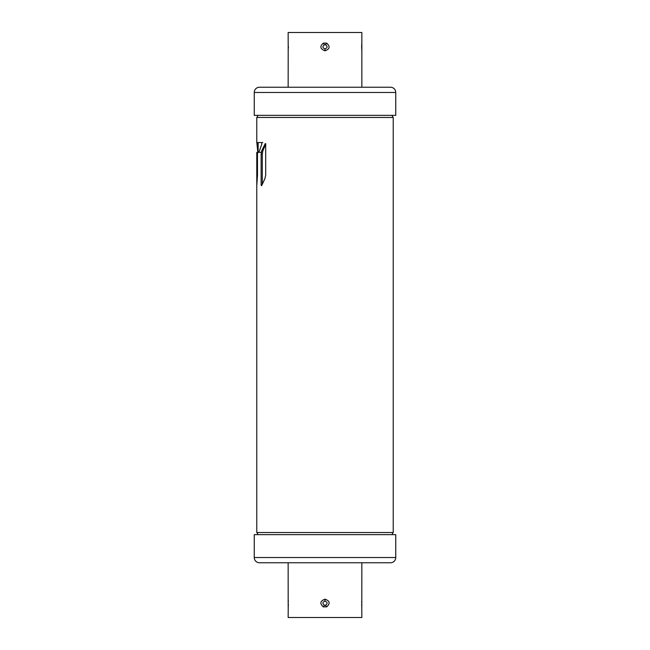 <?xml version="1.0" encoding="UTF-8"?>
<svg xmlns="http://www.w3.org/2000/svg" width="650" height="650" viewBox="0 0 650 650"><rect width="100%" height="100%" fill="white"/><g stroke="black" fill="none" stroke-linecap="round" stroke-linejoin="round"><path stroke-width="0.97" d="M257.831 152.303L256.807 142.545L261.649 142.545L259.009 142.545L261.649 142.545L261.877 143.877L259.439 150.873L258.546 152.303L257.798 152.303L257.489 154.253L257.489 175.256L256.791 185.705L256.774 154.253L257.489 154.253M262.787 142.545L258.131 142.545L258.131 152.303M262.283 184.137L262.283 154.318L262.811 150.873L265.923 143.877M257.855 534.649A4.144 4.144 0 0 0 256.774 532.529L393.226 532.529A4.144 4.144 0 0 0 392.145 534.649M261.284 152.303L256.807 152.303L256.774 154.253M393.226 532.529L393.226 117.471L256.774 117.471L256.774 142.545M256.791 185.705L256.807 185.153M262.283 154.318L261.121 154.318L261.674 150.873L265.249 143.642M265.558 143.877L264.948 143.877L265.688 144.43L265.688 175.256L264.891 178.709L261.633 185.705L261.121 185.153L261.861 185.153M261.633 185.705L261.121 185.153L261.121 154.318M393.226 117.471A4.144 4.144 0 0 1 392.145 115.351M256.774 117.471A4.144 4.144 0 0 0 257.855 115.351M324.204 606.791L323.399 606.881M288.234 606.474L288.153 617.5L361.847 617.5L361.766 606.474M361.798 599.641L361.814 606.881M361.79 606.572L361.847 562.762M288.186 606.881L288.153 562.762M325 599.194C320.125 601.031 319.564 603.59 323.326 606.881L324.423 605.207C322.246 603.533 322.441 602.168 325 601.12C327.559 602.16 327.754 603.525 325.577 605.207L326.674 606.881C330.419 603.436 329.867 600.876 325 599.194L325 601.12M259.472 562.762A5.232 5.232 0 0 1 254.248 557.529L254.248 534.649L395.752 534.649L395.752 557.529A5.232 5.232 0 0 1 390.528 562.762L259.472 562.762M324.423 605.207L325.577 605.207M324.204 43.209L323.399 43.119M361.847 87.238L361.847 32.5L288.153 32.5L288.202 50.359M288.153 87.238L288.21 43.331M326.674 43.119C330.387 46.524 329.834 49.083 325 50.806C320.149 48.945 319.597 46.386 323.326 43.119L324.423 44.793C322.262 46.475 322.457 47.84 325 48.88C327.543 47.824 327.738 46.459 325.577 44.793L326.674 43.119L323.326 43.119M395.752 92.471A5.232 5.232 0 0 0 390.528 87.238L259.472 87.238A5.232 5.232 0 0 0 254.248 92.471L254.248 115.351L395.752 115.351L395.752 92.471L254.248 92.471M325.577 44.793L324.423 44.793M258.131 143.967L257.002 143.967M261.674 150.873L262.811 150.873M326.674 606.881L323.326 606.881M254.248 557.529L395.752 557.529M324.35 605.296L325.65 605.296M361.839 50.578L361.668 48.571M325.65 44.704L324.35 44.704M325 50.806L325 48.88M256.774 532.529L256.774 153.888M288.226 606.361L288.153 606.881M361.847 606.881L361.725 605.8M361.676 605.174L361.644 604.394M361.627 602.282L361.644 601.851M288.194 599.674L288.291 600.819M288.308 601.014L288.34 601.534M288.373 604.11L288.348 604.614M288.324 605.174L288.275 605.8M288.153 599.194L288.202 606.678M361.619 46.678L361.847 43.119M288.153 43.119L288.226 43.615M288.381 46.548L288.356 48.116M288.202 50.253L288.153 50.806M361.627 47.483L361.619 46.971M361.847 50.806L361.798 43.322"/></g></svg>
